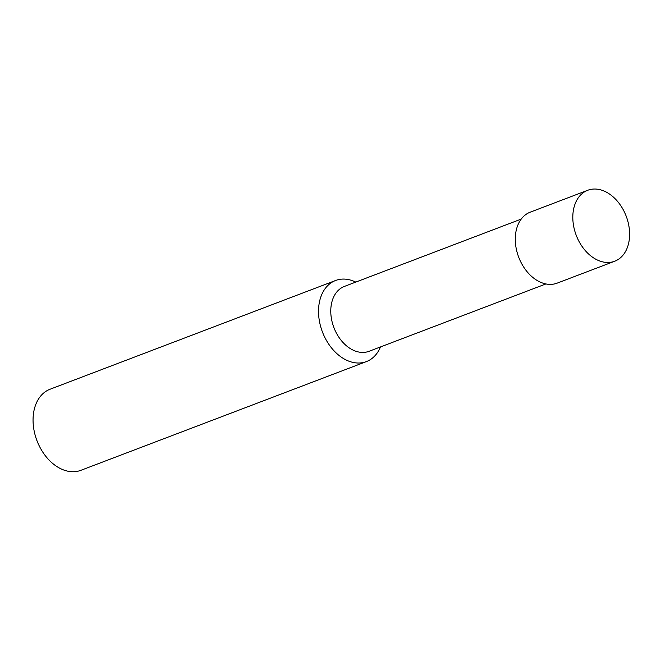 <?xml version="1.0" encoding="UTF-8"?>
<svg xmlns="http://www.w3.org/2000/svg" width="661" height="661" viewBox="0 0 661 661"><rect width="100%" height="100%" fill="white"/><g stroke="black" fill="none" stroke-linecap="round" stroke-linejoin="round"><path stroke-width="0.99" d="M521.215 219.088L344.381 286.428A34.703 24.449 69.2 0 0 333.888 327.559A34.703 24.449 69.2 0 0 369.086 351.28L545.912 283.941M355.767 282.09A43.378 30.563 69.2 0 0 335.54 280.512A43.378 30.563 69.2 0 0 322.419 331.921A43.378 30.563 69.2 0 0 366.417 361.584A43.378 30.563 69.2 0 0 380.472 346.951M335.54 280.512L50.079 389.222A43.378 30.563 69.2 0 0 35.33 435.789A43.378 30.563 69.2 0 0 38.966 445.332A43.378 30.563 69.2 0 0 80.948 470.293L366.417 361.584M35.33 435.789L35.512 436.4A37.95 26.746 69.2 0 0 38.693 444.754L38.966 445.332M627.537 220.179A37.95 26.746 69.2 0 0 587.703 190.285A37.95 26.746 69.2 0 0 576.218 235.266A37.95 26.746 69.2 0 0 614.722 261.219A37.95 26.746 69.2 0 0 627.537 220.179M587.703 190.285L530.18 212.189A37.95 26.746 69.2 0 0 518.695 257.179A37.95 26.746 69.2 0 0 557.198 283.123L614.722 261.219"/></g></svg>
